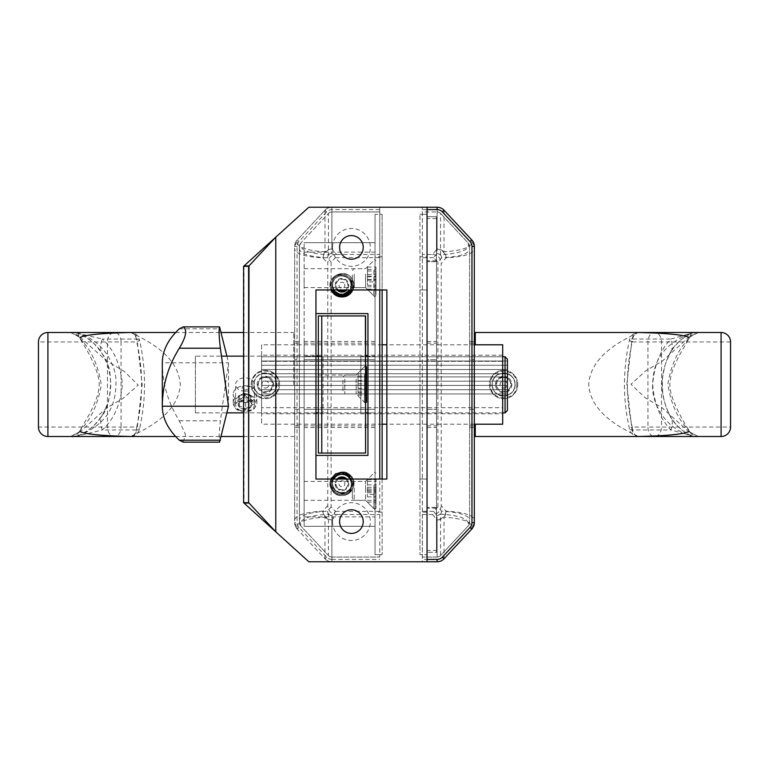 <?xml version="1.0" encoding="UTF-8"?>
<svg xmlns="http://www.w3.org/2000/svg" width="769" height="769" viewBox="0 0 769 769"><rect width="100%" height="100%" fill="white"/><g stroke="black" fill="none" stroke-linecap="round" stroke-linejoin="round"><path stroke-width="0.58" stroke-dasharray="3.85 2.88" d="M276.715 384.5C277.407 399.14 253.318 399.13 254.02 384.5A11.343 11.343 0 0 0 265.372 395.843A11.343 11.343 0 0 0 276.715 384.5L276.715 384.5A11.343 11.343 0 0 0 265.372 373.157A11.343 11.343 0 0 0 254.02 384.5C253.318 369.87 277.407 369.851 276.715 384.5M252.222 384.5C251.405 402.264 279.33 402.274 278.513 384.5C279.33 366.717 251.405 366.736 252.222 384.5L254.02 384.5M102.806 414.231C113.341 394.42 113.341 374.599 102.806 354.769C97.932 345.781 89.704 338.61 78.121 333.237L79.226 337.005L80.707 339.206C91.405 350.318 98.259 365.496 101.239 384.74C98.067 403.86 91.223 418.874 80.707 429.794L79.226 431.995L78.121 435.763C89.704 430.39 97.932 423.219 102.806 414.231A70.911 28.405 31.4 0 0 102.412 414.837L102.412 414.837A70.911 28.405 31.4 0 0 102.325 429.958L136.978 429.958A9.459 7.094 -90 0 1 130.23 436.504L47.909 436.504L130.23 436.504A9.459 6.517 90 0 0 136.747 427.045L121.06 427.045L121.06 341.955L136.747 341.955C143.226 370.322 143.226 398.678 136.747 427.045A9.459 2.009 -166.8 0 1 139.439 429.208A9.459 2.009 -166.8 0 1 136.978 429.958L142.198 384.5L136.978 339.042L102.325 339.042C113.831 349.424 120.522 364.573 122.396 384.5C120.55 404.369 113.86 419.518 102.325 429.958L78.755 435.763L70.642 436.504L127.827 436.504M293.729 384.5L293.729 332.496L293.729 384.5M130.922 436.504C135.056 433.389 178.36 417.971 180.273 384.5C178.379 351.048 135.046 335.601 130.922 332.496L130.23 332.496A9.459 7.094 90 0 1 136.978 339.042A9.459 2.009 166.8 0 1 139.439 339.792A9.459 9.459 0 0 0 130.23 332.496L74.439 332.496L102.325 339.042A70.911 28.405 -31.4 0 0 102.412 354.163L102.412 354.163A70.911 28.405 -31.4 0 0 102.806 354.769M38.45 341.955L38.45 427.045A9.459 9.459 0 0 0 47.909 436.504A9.459 9.459 0 0 1 38.45 427.045L121.06 427.045A9.459 6.517 90 0 1 114.533 436.504A9.459 7.075 90 0 1 107.458 427.045L107.458 341.955A9.459 7.075 90 0 1 114.533 332.496A9.459 6.517 90 0 1 121.06 341.955L38.45 341.955M79.957 431.995A70.911 1.855 31.7 0 0 79.169 431.822L79.169 431.822A70.911 1.855 31.7 0 0 79.226 431.995L70.642 436.504L79.957 431.995L106.583 408.012L123.242 398.246L138.218 385.096L124.049 371.206L107.151 361.353L79.957 337.005L70.642 332.496L79.226 337.005A70.911 1.855 -31.7 0 0 79.169 337.178L79.169 337.178A70.911 1.855 -31.7 0 0 79.957 337.005M78.755 333.237A70.911 6.902 -67.2 0 1 78.13 333.246A70.911 6.902 -67.2 0 1 78.121 333.237L77.679 332.91C88.416 336.245 97.336 342.272 104.43 350.991C111.62 360.507 115.494 370.331 116.061 380.472C115.869 400.38 112.562 421.893 77.679 436.09L74.439 436.504L78.13 435.754A70.911 6.902 67.2 0 0 78.121 435.763M78.121 333.237L74.564 332.496M130.23 332.496A9.459 6.517 90 0 1 136.747 341.955A9.459 2.009 166.8 0 0 139.439 339.792C146.245 369.601 146.245 399.399 139.439 429.208A9.459 9.459 0 0 1 130.23 436.504M80.707 339.206A70.911 7.296 -30.2 0 1 80.139 338.793L80.139 338.793A70.911 7.296 -30.2 0 1 80.303 337.38M80.707 429.794A70.911 7.296 30.2 0 0 80.139 430.207L80.139 430.207A70.911 7.296 30.2 0 0 80.303 431.62M78.755 435.763A70.911 6.902 67.2 0 0 78.13 435.754C83.302 433.495 87.435 431.034 90.531 428.381C94.01 425.882 97.971 421.364 102.412 414.837C109.371 409.425 116.475 369.918 102.412 354.163C92.732 340.407 88.502 338.398 78.13 333.246L74.439 332.496M331.314 483.778A10.641 10.641 0 0 0 341.955 494.409A10.641 10.641 0 0 0 352.587 483.778A10.641 10.641 0 0 1 341.955 494.409A10.641 10.641 0 0 1 331.314 483.778A10.641 10.641 0 0 1 341.955 473.137A10.641 10.641 0 0 1 352.587 483.778A10.641 10.641 0 0 0 341.955 473.137A10.641 10.641 0 0 0 331.314 483.778M351.481 289.951A10.641 10.641 0 0 0 352.587 285.222A10.641 10.641 0 0 1 341.955 295.863A10.641 10.641 0 0 1 331.314 285.222A10.641 10.641 0 0 0 332.429 289.951M294.681 384.5L294.681 427.516L294.681 384.5M299.41 384.5L299.41 427.516L299.41 341.484L299.41 425.863L299.41 359.681L294.681 359.681L299.41 359.681L299.41 343.137L299.41 384.5M379.771 209.581L331.881 209.581A7.094 7.094 0 0 0 326.69 211.84L298.949 241.562A7.094 7.094 0 0 0 297.045 246.407L297.045 522.593A7.094 7.094 0 0 0 298.949 527.438L326.69 557.16A7.094 7.094 0 0 0 331.881 559.419L331.881 561.783A9.459 9.459 0 0 1 324.97 558.775A9.459 9.459 0 0 0 331.881 561.783A9.459 9.459 0 0 1 324.97 558.775L297.219 529.053L297.219 527.073C297.238 521.805 306.495 518.498 324.989 517.153L324.97 558.775A9.459 9.459 0 0 0 331.881 561.783L379.771 561.783L331.881 561.783L331.9 519.959L336.514 514.509C331.103 514.019 328.19 511.049 327.767 505.598L327.767 263.402C328.171 257.961 331.083 254.991 336.514 254.491L331.9 249.041L331.881 207.217L379.771 207.217L379.771 289.951M379.771 479.049L379.771 207.217L331.881 207.217L331.881 209.581M352.587 285.222A10.641 10.641 0 0 0 341.955 274.591A10.641 10.641 0 0 0 331.314 285.222A10.641 10.641 0 0 1 341.955 274.591A10.641 10.641 0 0 1 352.587 285.222M315.953 313.589L315.953 455.411L315.953 313.589L367.957 313.589L367.957 455.411L315.953 455.411M336.514 254.491L379.771 254.491M336.514 514.509L379.771 514.509M327.767 505.598L322.932 511.145C304.12 512.269 294.71 515.432 294.681 520.642L294.681 248.358C294.7 253.568 304.111 256.731 322.932 257.855L327.767 263.402M297.219 527.073A9.459 9.42 -0 0 1 294.681 520.642L294.681 248.358A9.459 9.42 180 0 1 297.219 241.927L297.219 239.947L324.97 210.225L324.989 251.848C306.485 250.502 297.228 247.195 297.219 241.927M379.771 211.946L379.771 557.054L379.771 211.946L331.881 211.946A4.729 4.729 0 0 0 328.421 213.446L300.679 243.177A4.729 4.729 0 0 0 299.41 246.407L299.41 522.593A4.729 4.729 0 0 0 300.679 525.823L328.421 555.554A4.729 4.729 0 0 0 331.881 557.054L379.771 557.054L331.881 557.054L331.9 515.547L335.476 511.347L331.103 506.886L331.103 262.114L335.476 257.653L331.9 253.453L331.881 211.946L379.771 211.946M298.949 241.562L297.219 239.947A9.459 9.459 0 0 0 294.681 246.407A9.459 9.459 0 0 1 297.219 239.947A9.459 9.459 0 0 0 294.681 246.407A9.459 9.459 0 0 1 297.219 239.947L324.97 210.225A9.459 9.459 0 0 1 331.881 207.217A9.459 9.459 0 0 0 324.97 210.225A9.459 9.459 0 0 1 331.881 207.217A9.459 9.459 0 0 0 324.97 210.225L326.69 211.84M326.69 557.16L324.97 558.775L297.219 529.053A9.459 9.459 0 0 1 294.681 522.593L297.045 522.593M324.989 517.153A9.459 8.815 -179.7 0 0 331.9 519.959A9.459 8.421 40.4 0 1 322.932 511.145A9.459 8.978 88.3 0 0 324.989 517.153M331.9 249.041A9.459 8.815 -0.3 0 0 324.989 251.848A9.459 8.978 91.7 0 0 322.932 257.855A9.459 8.421 -40.4 0 1 331.9 249.041M335.476 257.653L379.771 257.653M335.476 511.347L379.771 511.347M331.103 506.886L327.421 511.145C308.773 512.269 299.429 515.432 299.41 520.642L299.41 522.593A4.729 4.729 0 0 0 300.679 525.823L300.679 523.852C300.698 518.623 309.955 515.384 328.45 514.153L328.421 555.554L300.679 525.823A4.729 4.729 0 0 1 299.41 522.593M300.679 523.852A4.729 4.71 -0 0 1 299.41 520.642L299.41 248.358C299.42 253.568 308.763 256.731 327.421 257.855L331.103 262.114M299.41 246.407A4.729 4.729 0 0 1 300.679 243.177A4.729 4.729 0 0 0 299.41 246.407L299.41 248.358A4.729 4.71 180 0 1 300.679 245.148L300.679 243.177L328.421 213.446L328.45 254.847C309.945 253.616 300.689 250.377 300.679 245.148M328.45 514.153A4.729 4.403 -179.7 0 0 331.9 515.547A4.729 4.21 40.4 0 1 327.421 511.145A4.729 4.489 88.3 0 0 328.45 514.153M331.881 557.054A4.729 4.729 0 0 1 328.421 555.554A4.729 4.729 0 0 0 331.881 557.054M331.9 253.453A4.729 4.403 -0.3 0 0 328.45 254.847A4.729 4.489 91.7 0 0 327.421 257.855A4.729 4.21 -40.4 0 1 331.9 253.453M328.421 213.446A4.729 4.729 0 0 1 331.881 211.946A4.729 4.729 0 0 0 328.421 213.446M299.41 409.319L294.681 409.319L299.41 409.319M298.949 527.438L297.219 529.053A9.459 9.459 0 0 1 294.681 522.593A9.459 9.459 0 0 0 297.219 529.053A9.459 9.459 0 0 1 294.681 522.593M365.592 384.5L365.592 403.408L365.592 384.5M356.134 384.5L356.134 393.959L356.134 384.5M375.041 278.128L375.041 297.045L375.041 278.128M365.592 278.128L365.592 287.587L365.592 278.128M375.041 490.872L375.041 471.955L375.041 490.872M365.592 490.872L365.592 481.413L365.592 490.872M318.318 384.5L318.318 393.959L318.318 384.5M304.13 516.864L304.13 242.677L304.13 356.134L318.318 356.134L318.318 315.953L365.592 315.953L365.592 356.134L360.863 356.134L360.863 412.866L365.592 412.866L365.592 453.047L318.318 453.047L318.318 412.866L304.13 412.866L304.13 526.323L304.13 516.864L375.041 516.864L375.041 343.137L375.041 359.681L304.13 359.681L304.13 343.137L304.13 427.516L304.13 384.5L304.13 412.866L315.953 412.866M304.13 490.872L304.13 481.413L304.13 490.872M304.13 278.128L304.13 287.587L304.13 278.128M367.957 412.866L375.041 412.866L365.592 412.866L365.592 356.134L375.041 356.134L375.041 516.864M323.047 412.866L318.318 412.866L318.318 356.134L323.047 356.134L323.047 412.866L323.047 356.134M315.953 356.134L304.13 356.134L304.13 384.5L304.13 341.484L304.13 425.863L304.13 359.681L375.041 359.681L375.041 425.863L375.041 242.677L375.041 356.134L367.957 356.134M304.13 242.677L375.041 242.677L304.13 242.677M304.13 526.323L375.041 526.323L304.13 526.323M304.13 252.136L375.041 252.136M375.041 384.5L375.041 479.049L375.041 384.5M375.041 409.319L304.13 409.319L375.041 409.319M360.863 356.134L360.863 412.866M436.504 384.5L436.504 427.516L436.504 384.5M427.045 384.5L427.045 427.516L427.045 341.484L427.045 425.863L427.045 343.137L427.045 359.681L436.504 359.681L427.045 359.681L427.045 479.049L427.045 384.5M436.504 550.479L436.504 216.675L427.045 216.675L427.045 552.325L427.045 216.675L427.045 261.585L427.045 216.675L436.504 216.675L436.504 552.325L427.045 552.325L436.504 552.325L436.504 507.415L427.045 507.415L436.504 507.415L436.504 552.325L427.045 552.325L436.504 552.325L436.504 507.415L427.045 507.415L436.504 507.415L436.504 550.479L427.045 550.479M436.504 508.165L427.045 508.165M436.504 260.835L427.045 260.835M436.504 218.521L427.045 218.521M436.504 261.585L427.045 261.585L436.504 261.585L427.045 261.585L436.504 261.585L436.504 216.675L427.045 216.675L436.504 216.675L436.504 261.585M427.045 409.319L436.504 409.319L427.045 409.319M474.319 384.5L474.319 427.516L474.319 384.5M469.59 384.5L469.59 427.516L469.59 359.681L474.319 359.681L469.59 359.681L469.59 343.137L469.59 425.863L469.59 341.484L469.59 384.5M427.045 209.581L422.316 209.581L422.316 559.419L427.045 559.419M474.319 522.593A9.459 9.459 0 0 1 471.782 529.053L444.03 558.775L444.011 517.153C462.505 518.498 471.762 521.805 471.782 527.073L471.782 529.053A9.459 9.459 0 0 0 474.319 522.593L474.319 520.642C474.29 515.432 464.88 512.269 446.068 511.145L441.233 505.598L441.233 263.402L446.068 257.855C464.88 256.731 474.29 253.568 474.319 248.358L474.319 246.407A9.459 9.459 0 0 0 471.782 239.947L471.782 241.927C471.762 247.195 462.505 250.502 444.011 251.848L444.03 210.225L471.782 239.947A9.459 9.459 0 0 1 474.319 246.407M441.233 505.598C440.829 511.039 437.917 514.009 432.486 514.509L422.316 514.509L422.316 207.217L308.859 207.217L275.773 237.179L275.773 531.821L308.859 561.783L427.045 561.783L422.316 561.783L422.316 514.509M422.316 209.581L422.316 207.217L437.119 207.217L437.1 249.041L432.486 254.491L422.316 254.491M432.486 254.491C437.897 254.981 440.81 257.951 441.233 263.402M432.486 514.509L437.1 519.959L437.119 561.783L422.316 561.783L422.316 559.419M471.782 527.073A9.459 9.42 0 0 0 474.319 520.642L474.319 248.358A9.459 9.42 180 0 0 471.782 241.927M422.316 211.946L422.316 557.054L422.316 211.946L437.119 211.946L422.316 211.946M444.011 517.153A9.459 8.978 91.7 0 0 446.068 511.145A9.459 8.421 -40.4 0 1 437.1 519.959A9.459 8.815 -0.3 0 0 444.011 517.153M446.068 257.855A9.459 8.978 88.3 0 0 444.011 251.848A9.459 8.815 -179.7 0 0 437.1 249.041A9.459 8.421 40.4 0 1 446.068 257.855M444.03 558.775A9.459 9.459 0 0 1 437.119 561.783A9.459 9.459 0 0 0 444.03 558.775M437.119 207.217A9.459 9.459 0 0 1 444.03 210.225A9.459 9.459 0 0 0 437.119 207.217M468.321 523.852A4.729 4.71 0 0 0 469.59 520.642C469.571 515.432 460.227 512.269 441.579 511.145L437.897 506.886L433.524 511.347L437.1 515.547L437.119 557.054L422.316 557.054L437.119 557.054A4.729 4.729 0 0 0 440.579 555.554L440.55 514.153C459.045 515.384 468.302 518.623 468.321 523.852L468.321 525.823A4.729 4.729 0 0 0 469.59 522.593L469.59 246.407A4.729 4.729 0 0 0 468.321 243.177L468.321 245.148C468.302 250.377 459.045 253.616 440.55 254.847L440.579 213.446A4.729 4.729 0 0 0 437.119 211.946L437.1 253.453L433.524 257.653L437.897 262.114L441.579 257.855C460.227 256.731 469.571 253.568 469.59 248.358A4.729 4.71 180 0 0 468.321 245.148M469.59 246.407A4.729 4.729 0 0 0 468.321 243.177L440.579 213.446A4.729 4.729 0 0 0 437.119 211.946A4.729 4.729 0 0 1 440.579 213.446L468.321 243.177A4.729 4.729 0 0 1 469.59 246.407L469.59 522.593A4.729 4.729 0 0 1 468.321 525.823L440.579 555.554A4.729 4.729 0 0 1 437.119 557.054A4.729 4.729 0 0 0 440.579 555.554L468.321 525.823A4.729 4.729 0 0 0 469.59 522.593M437.897 506.886L437.897 262.114M433.524 257.653L422.316 257.653M433.524 511.347L422.316 511.347M440.55 514.153A4.729 4.489 91.7 0 0 441.579 511.145A4.729 4.21 -40.4 0 1 437.1 515.547A4.729 4.403 -0.3 0 0 440.55 514.153M441.579 257.855A4.729 4.489 88.3 0 0 440.55 254.847A4.729 4.403 -179.7 0 0 437.1 253.453A4.729 4.21 40.4 0 1 441.579 257.855M469.59 409.319L474.319 409.319L469.59 409.319M492.285 384.5C491.593 369.86 515.682 369.87 514.98 384.5C515.682 399.13 491.593 399.149 492.285 384.5A11.343 11.343 0 0 0 503.628 395.843A11.343 11.343 0 0 0 514.98 384.5A11.343 11.343 0 0 0 503.628 373.157A11.343 11.343 0 0 0 492.285 384.5M516.778 384.5C517.595 366.736 489.67 366.726 490.487 384.5C489.67 402.283 517.595 402.264 516.778 384.5L514.98 384.5M689.928 435.494A70.911 6.287 116.6 0 1 690.6 435.485C691.716 437.753 691.427 436.581 689.783 431.986L688.313 429.813C677.633 418.682 670.808 403.494 667.848 384.26C671.001 365.15 677.825 350.126 688.313 339.187L689.783 337.014C691.427 332.419 691.716 331.247 690.629 333.506L681.786 339.187C681.382 338.927 672.394 348.242 670.741 352.298L670.741 352.298A70.911 28.107 -150.4 0 0 670.972 339.042L632.022 339.042L626.802 384.5L632.022 429.958A9.459 2.009 166.8 0 1 629.561 429.208A9.459 2.009 166.8 0 1 632.253 427.045C625.774 398.678 625.774 370.322 632.253 341.955L730.55 341.955A9.459 9.459 0 0 0 721.091 332.496L638.078 332.496C633.944 335.611 590.64 351.029 588.727 384.5C590.621 417.952 633.954 433.399 638.078 436.504L721.091 436.504L638.77 436.504L694.916 436.504L670.972 429.958C660.36 419.201 654.275 404.042 652.689 384.5C654.284 364.929 660.379 349.77 670.972 339.042L690.629 333.506C680.469 339.023 673.433 345.867 669.53 354.019C659.629 374.292 659.629 394.603 669.53 414.981C673.452 423.161 680.488 429.996 690.629 435.494L694.023 436.504M475.271 332.496L475.271 344.791M475.271 424.209L475.271 436.504M730.55 341.955A9.459 9.459 0 0 0 721.091 332.496L638.77 332.496L694.916 332.496L690.6 333.515A70.911 6.287 -116.6 0 0 690.629 333.506L691.36 332.881C655.89 347.194 652.641 369.014 652.573 388.48C653.035 398.592 657.091 408.627 664.733 418.596C671.866 427.083 680.748 432.918 691.36 436.119M689.043 337.014A70.911 1.865 -148.3 0 0 689.831 337.178L689.831 337.178A70.911 1.865 -148.3 0 0 689.783 337.014L698.358 332.496L689.043 337.014L662.388 361.046L645.72 370.86L630.993 384.26L645.393 397.948L662.205 407.839L689.043 431.986L698.358 436.504L689.783 431.986A70.911 1.865 148.3 0 0 689.831 431.822L689.831 431.822A70.911 1.865 148.3 0 0 689.043 431.986M730.55 427.045A9.459 9.459 0 0 1 721.091 436.504A9.459 9.459 0 0 0 730.55 427.045L661.542 427.045L661.542 341.955A9.459 7.075 -90 0 0 654.467 332.496A9.459 6.517 -90 0 0 647.94 341.955L647.94 427.045L661.542 427.045A9.459 7.075 -90 0 1 654.467 436.504A9.459 6.517 -90 0 1 647.94 427.045L632.253 427.045A9.459 6.517 -90 0 0 638.77 436.504A9.459 7.094 90 0 1 632.022 429.958L670.972 429.958A70.911 28.107 150.4 0 0 670.741 416.702L670.741 416.702A70.911 28.107 150.4 0 0 669.53 414.981M638.77 332.496A9.459 7.094 -90 0 0 632.022 339.042A9.459 2.009 -166.8 0 0 629.561 339.792A9.459 2.009 -166.8 0 0 632.253 341.955A9.459 6.517 -90 0 1 638.77 332.496A9.459 9.459 0 0 0 629.561 339.792C622.755 369.601 622.755 399.399 629.561 429.208A9.459 9.459 0 0 0 638.77 436.504M690.629 435.494L690.6 435.485A70.911 6.287 116.6 0 1 690.629 435.494C682.016 431.188 675.393 424.93 670.741 416.702C663.916 404.773 661.253 391.315 662.763 376.339C665.387 362.535 664.983 364.208 670.741 352.298A70.911 28.107 -150.4 0 1 669.53 354.019M688.313 429.813A70.911 7.238 149.8 0 1 688.87 430.217L688.87 430.217A70.911 7.238 149.8 0 1 688.697 431.611M688.313 339.187A70.911 7.238 -149.8 0 0 688.87 338.783L688.87 338.783A70.911 7.238 -149.8 0 0 688.697 337.389M689.928 333.506A70.911 6.287 -116.6 0 0 690.6 333.515M183.185 442.137L185.531 434.648L179.321 420.787C168.084 402.754 162.413 383.414 162.307 362.776L228.489 362.776L220.367 420.787L219.146 433.889L219.559 442.137M226.903 356.134L228.489 362.776L228.489 406.224M502.686 413.809L502.686 355.191L502.686 413.809L261.585 413.809L261.585 355.191L261.585 413.809M502.686 355.191L261.585 355.191M474.319 344.791L386.865 344.791M382.135 344.791L261.585 344.791L261.585 424.209L261.585 344.791M474.319 424.209L386.865 424.209M382.135 424.209L261.585 424.209M502.686 424.209L502.686 407.666L261.585 407.666L502.686 407.666L502.686 361.334L261.585 361.334L502.686 361.334L502.686 344.791M245.042 395.41L254.491 403.773L245.042 408.781L235.583 403.773L245.042 395.41L245.042 394.632C230.7 396.016 230.7 413.424 245.042 410.992C259.393 413.424 259.364 396.016 245.042 394.632M507.415 410.502L507.415 359.181M502.686 356.758L261.585 356.758L261.585 393.959L261.585 356.134L261.585 356.758L505.05 356.758L505.05 412.866M245.042 391.19A9.459 6.69 180 0 1 235.583 384.5A9.459 6.69 180 0 1 245.042 377.81A9.459 6.69 180 0 1 254.491 384.5A9.459 6.69 180 0 1 245.042 391.19M195.403 356.134L195.403 412.866L195.403 356.134L221.472 356.134M195.403 412.866L226.903 412.866M243.581 412.866L502.686 412.866M243.581 356.134L261.585 356.134M261.585 376.935L507.415 376.935L261.585 376.935M261.585 381.193L507.415 381.193L261.585 381.193M261.585 385.442L507.415 385.442L261.585 385.442M261.585 389.7L507.415 389.7L261.585 389.7M261.585 393.959L507.415 393.959L261.585 393.959M261.585 373.772L507.415 373.772L261.585 373.772M261.585 369.524L507.415 369.524L261.585 369.524M261.585 365.265L507.415 365.265L261.585 365.265M261.585 361.017L507.415 361.017L261.585 361.017M382.135 384.5L382.135 479.049L382.135 384.5M382.135 479.049L375.041 479.049L382.135 479.049L382.135 554.689L382.135 214.311L382.135 289.951L375.041 289.951L382.135 289.951M375.041 214.311L375.041 554.689L375.041 214.311L382.135 214.311L375.041 214.311M382.135 554.689L375.041 554.689L382.135 554.689M382.135 512.144L375.041 512.144M382.135 256.856L375.041 256.856M419.961 384.5L419.961 479.049L419.961 384.5M427.045 256.856L427.045 554.689L419.961 554.689L427.045 554.689L427.045 214.311L419.961 214.311L427.045 214.311L427.045 256.856L419.961 256.856L419.961 214.311L419.961 554.689L419.961 256.856M427.045 512.144L419.961 512.144M342.897 380.251L342.897 392.065L342.897 380.251M344.791 379.194L344.791 393.959L344.791 379.194M356.134 379.194L356.134 393.959L356.134 379.194M364.41 374.551L364.41 402.225L364.41 374.551M366.534 366.775L366.534 402.225M366.534 388.441L366.534 373.907L366.534 395.093L366.534 388.441L358.027 388.441L358.027 392.949L358.027 373.907L358.027 388.441M358.027 395.093L366.534 395.093M358.027 391.911L366.534 391.911M358.027 385.259L366.534 385.259M358.027 380.742L366.534 380.742M358.027 376.051L366.534 376.051M358.027 380.559L366.534 380.559M358.027 373.907L366.534 373.907M358.027 377.089L366.534 377.089M358.027 383.741L366.534 383.741M358.027 388.258L366.534 388.258M358.027 392.949L366.534 392.949M352.356 274.937L352.356 285.693L352.356 274.937M354.24 274.139L354.24 287.587L354.24 274.139M365.592 274.139L365.592 287.587L365.592 274.139M373.859 270.64L373.859 295.863L373.859 270.64M375.993 270.64L375.993 295.863L375.993 270.64M375.993 281.906L375.993 267.083L375.993 289.182L375.993 281.906L367.486 281.906L367.486 285.299L367.486 267.083L367.486 281.906M367.486 289.182L375.993 289.182M367.486 286.789L375.993 286.789M367.486 279.503L375.993 279.503M367.486 276.109L375.993 276.109M367.486 270.967L375.993 270.967M367.486 274.36L375.993 274.36M367.486 267.083L375.993 267.083M367.486 269.477L375.993 269.477M367.486 276.763L375.993 276.763M367.486 280.156L375.993 280.156M367.486 285.299L375.993 285.299M352.356 488.565L352.356 498.427L352.356 488.565M354.24 487.998L354.24 500.321L354.24 487.998M365.592 487.998L365.592 500.321L365.592 487.998M373.859 485.479L373.859 508.597L373.859 485.479M375.993 485.479L375.993 508.597L375.993 485.479M375.993 494.429L375.993 479.645L375.993 502.09L375.993 494.429L367.486 494.429L367.486 496.88L367.486 479.645L367.486 494.429M367.486 502.09L375.993 502.09M367.486 500.359L375.993 500.359M367.486 492.708L375.993 492.708M367.486 490.266L375.993 490.266M367.486 484.864L375.993 484.864M367.486 487.306L375.993 487.306M367.486 479.645L375.993 479.645M367.486 481.375L375.993 481.375M367.486 489.026L375.993 489.026M367.486 491.468L375.993 491.468M367.486 496.88L375.993 496.88M337.033 289.951A6.825 6.825 0 0 1 335.178 284.376L336.505 287.519A5.912 5.912 0 0 1 342.686 279.358A5.912 5.912 0 0 1 345.502 289.951M338.408 289.951A5.912 5.912 0 0 1 336.505 287.519L337.831 290.663M344.675 284.078A2.951 2.951 0 0 1 343.099 287.942A2.951 2.951 0 0 1 339.225 286.366A2.951 2.951 0 0 1 340.802 282.502A2.951 2.951 0 0 1 344.675 284.078M351.289 281.291C352.933 288.048 350.443 292.451 343.82 294.489C350.654 293.152 353.817 288.942 353.288 281.867A11.823 11.823 0 0 1 343.262 296.969C337.716 297.103 333.804 294.662 331.516 289.615C325.748 277.148 346.684 268.073 351.289 281.291M343.262 296.969C351.846 294.7 355.038 289.259 352.846 280.637L352.375 279.656A11.823 11.823 0 0 1 352.846 280.637C347.598 266.305 324.47 276.042 331.064 289.807C336.303 304.149 359.431 294.402 352.846 280.637C347.598 266.305 324.47 276.042 331.064 289.807C336.303 304.149 359.431 294.402 352.846 280.637C347.598 266.305 324.47 276.042 331.064 289.807C336.303 304.149 359.431 294.402 352.846 280.637C347.598 266.305 324.47 276.042 331.064 289.807C336.303 304.149 359.431 294.402 352.846 280.637C347.598 266.305 324.47 276.042 331.064 289.807C336.303 304.149 359.431 294.402 352.846 280.637C347.598 266.305 324.47 276.042 331.064 289.807C336.303 304.149 359.431 294.402 352.846 280.637C347.598 266.305 324.47 276.042 331.064 289.807C336.303 304.149 359.431 294.402 352.846 280.637C347.598 266.305 324.47 276.042 331.064 289.807C336.303 304.149 359.431 294.402 352.846 280.637C347.598 266.305 324.47 276.042 331.064 289.807C336.303 304.149 359.431 294.402 352.846 280.637C347.598 266.305 324.47 276.042 331.064 289.807C336.303 304.149 359.431 294.402 352.846 280.637C347.598 266.305 324.47 276.042 331.064 289.807C336.303 304.149 359.431 294.402 352.846 280.637C347.598 266.305 324.47 276.042 331.064 289.807C336.303 304.149 359.431 294.402 352.846 280.637C347.598 266.305 324.47 276.042 331.064 289.807C336.303 304.149 359.431 294.402 352.846 280.637C347.598 266.305 324.47 276.042 331.064 289.807L331.122 289.951M353.288 281.867L352.846 280.637A11.823 11.823 0 0 1 352.788 289.951M350.539 289.951L350.664 281.55A9.459 9.459 0 0 1 350.145 289.951M333.765 289.951A9.459 9.459 0 0 1 338.283 276.513A9.459 9.459 0 0 1 350.664 281.55L351.52 289.951M352.375 279.656C346.348 267.304 325.835 276.859 332.131 289.355M344.599 291.509L348.722 286.078L346.079 279.781L339.302 278.936L335.178 284.376A6.825 6.825 0 0 1 346.079 279.781A6.825 6.825 0 0 1 346.877 289.951M345.781 289.951L348.722 286.078L346.079 279.781L339.302 278.936L335.178 284.376L337.533 289.951M343.82 294.489C357.085 292.355 350.529 270.823 338.283 276.513C326.815 280.704 334.611 299.208 345.627 293.941C357.095 289.74 349.299 271.236 338.283 276.513C326.815 280.704 334.611 299.208 345.627 293.941C357.095 289.74 349.299 271.236 338.283 276.513C326.815 280.704 334.611 299.208 345.627 293.941C357.095 289.74 349.299 271.236 338.283 276.513C322.144 283.751 343.656 305.014 350.712 288.788C355.855 277.715 337.255 270.14 333.198 281.656C328.055 292.729 346.646 300.304 350.712 288.788C355.855 277.715 337.255 270.14 333.198 281.656C328.055 292.729 346.646 300.304 350.712 288.788C355.855 277.715 337.255 270.14 333.198 281.656C328.055 292.729 346.646 300.304 350.712 288.788C355.855 277.715 337.255 270.14 333.198 281.656C326.902 298.189 357.152 298.007 350.664 281.55M345.502 479.049A5.912 5.912 0 0 1 342.157 489.68A5.912 5.912 0 0 1 336.937 486.902L338.745 489.795A6.825 6.825 0 0 1 335.13 484.009L336.937 486.902A5.912 5.912 0 0 1 338.408 479.049M344.464 482.211A2.951 2.951 0 0 1 343.512 486.287A2.951 2.951 0 0 1 339.446 485.345A2.951 2.951 0 0 1 340.388 481.269A2.951 2.951 0 0 1 344.464 482.211M350.549 478.414C353.24 484.826 351.471 489.565 345.262 492.631C351.808 490.218 354.249 485.566 352.615 478.674A11.823 11.823 0 0 1 345.108 495.169C339.658 496.178 335.399 494.38 332.343 489.776C324.681 478.376 343.906 466.091 350.549 478.414M331.122 479.049L330.439 481.106L331.929 490.036C335.918 495.399 341.023 496.832 347.261 494.342A11.823 11.823 0 0 0 352.788 479.049M331.929 490.036C339.379 503.359 360.671 490.074 351.981 477.52L351.366 476.626L351.981 477.52C344.531 464.197 323.24 477.482 331.929 490.036C339.379 503.359 360.671 490.074 351.981 477.52C344.531 464.197 323.24 477.482 331.929 490.036C339.379 503.359 360.671 490.074 351.981 477.52C344.531 464.197 323.24 477.482 331.929 490.036C339.379 503.359 360.671 490.074 351.981 477.52C344.531 464.197 323.24 477.482 331.929 490.036C339.379 503.359 360.671 490.074 351.981 477.52C344.531 464.197 323.24 477.482 331.929 490.036C339.379 503.359 360.671 490.074 351.981 477.52C344.531 464.197 323.24 477.482 331.929 490.036C339.379 503.359 360.671 490.074 351.981 477.52C344.531 464.197 323.24 477.482 331.929 490.036C339.379 503.359 360.671 490.074 351.981 477.52C344.531 464.197 323.24 477.482 331.929 490.036C339.379 503.359 360.671 490.074 351.981 477.52C344.531 464.197 323.24 477.482 331.929 490.036C339.379 503.359 360.671 490.074 351.981 477.52C344.531 464.197 323.24 477.482 331.929 490.036C339.379 503.359 360.671 490.074 351.981 477.52C344.531 464.197 323.24 477.482 331.929 490.036C339.379 503.359 360.671 490.074 351.981 477.52C344.531 464.197 323.24 477.482 331.929 490.036C339.379 503.359 360.671 490.074 351.981 477.52C344.531 464.197 323.24 477.482 331.929 490.036M350.145 479.049A9.459 9.459 0 0 1 346.819 491.881A9.459 9.459 0 0 1 333.765 479.049M331.987 479.049L332.91 489.42C339.35 500.542 357.633 489.449 349.972 478.77C353.702 484.71 352.798 489.891 347.261 494.342M345.108 495.169C353.221 491.564 355.518 485.691 351.981 477.52L352.615 478.674M338.254 478.155L335.13 484.009L338.745 489.795L345.569 489.565A6.825 6.825 0 0 1 338.745 489.795L345.569 489.565L348.77 483.547A6.825 6.825 0 0 1 345.569 489.565L348.77 483.547L345.973 479.049L348.77 483.547A6.825 6.825 0 0 0 346.877 479.049M337.774 479.049L335.13 484.009A6.825 6.825 0 0 1 337.033 479.049M345.262 492.631C358.027 488.411 348.136 468.196 336.947 475.751C326.287 481.711 336.918 498.754 346.954 491.795C357.614 485.835 346.992 468.802 336.947 475.751C326.287 481.711 336.918 498.754 346.954 491.795C357.614 485.835 346.992 468.802 336.947 475.751C326.287 481.711 336.918 498.754 346.954 491.795C357.614 485.835 346.992 468.802 336.947 475.751C322.163 485.46 346.771 503.041 351.164 485.912C354.49 474.156 334.928 469.628 332.746 481.644C329.42 493.39 348.982 497.928 351.164 485.912C354.49 474.156 334.928 469.628 332.746 481.644C329.42 493.39 348.982 497.928 351.164 485.912C354.49 474.156 334.928 469.628 332.746 481.644C329.42 493.39 348.982 497.928 351.164 485.912C354.49 474.156 334.928 469.628 332.746 481.644C329.151 498.966 358.988 493.986 349.972 478.77M503.272 377.416A7.094 7.094 0 0 0 497.678 388.355A7.094 7.094 0 0 0 509.943 387.73A7.094 7.094 0 0 0 503.272 377.416L507.357 377.214A8.19 8.19 0 0 0 495.457 384.913A8.19 8.19 0 0 0 508.078 391.373A8.19 8.19 0 0 0 507.357 377.214L511.808 384.087L508.078 391.373L499.908 391.786L495.457 384.913L499.187 377.627L507.357 377.214L511.808 384.087L508.078 391.373L499.908 391.786L495.457 384.913L499.187 377.627L503.272 377.416M503.81 388.037A3.547 3.547 0 0 0 507.175 384.317A3.547 3.547 0 0 0 503.455 380.963A3.547 3.547 0 0 0 500.09 384.683A3.547 3.547 0 0 0 503.81 388.037M504.358 398.659A14.178 14.178 0 0 0 517.797 383.779A14.178 14.178 0 0 0 502.907 370.341A14.178 14.178 0 0 0 489.469 385.221A14.178 14.178 0 0 0 504.358 398.659A14.178 14.178 0 0 0 517.797 383.779A14.178 14.178 0 0 0 502.907 370.341A14.178 14.178 0 0 0 489.469 385.221A14.178 14.178 0 0 0 504.358 398.659M504.224 396.064A11.583 11.583 0 0 0 515.201 383.914A11.583 11.583 0 0 0 503.041 372.936A11.583 11.583 0 0 0 492.064 385.086A11.583 11.583 0 0 0 504.224 396.064M263.892 377.569A7.094 7.094 0 0 0 260.105 389.249A7.094 7.094 0 0 0 272.111 386.682A7.094 7.094 0 0 0 263.892 377.569L267.891 376.714A8.19 8.19 0 0 0 257.355 386.211A8.19 8.19 0 0 0 270.851 390.585A8.19 8.19 0 0 0 267.891 376.714L273.38 382.789L270.851 390.585L262.844 392.286L257.355 386.211L259.884 378.415L267.891 376.714L273.38 382.789L270.851 390.585L262.844 392.286L257.355 386.211L259.884 378.415L263.892 377.569M266.112 387.97A3.547 3.547 0 0 0 268.833 383.76A3.547 3.547 0 0 0 264.632 381.03A3.547 3.547 0 0 0 261.902 385.24A3.547 3.547 0 0 0 266.112 387.97M268.323 398.371A14.178 14.178 0 0 0 279.234 381.539A14.178 14.178 0 0 0 262.412 370.629A14.178 14.178 0 0 0 251.501 387.461A14.178 14.178 0 0 0 268.323 398.371A14.178 14.178 0 0 0 279.234 381.539A14.178 14.178 0 0 0 262.412 370.629A14.178 14.178 0 0 0 251.501 387.461A14.178 14.178 0 0 0 268.323 398.371M267.785 395.824A11.583 11.583 0 0 0 276.696 382.087A11.583 11.583 0 0 0 262.95 373.176A11.583 11.583 0 0 0 254.039 386.913A11.583 11.583 0 0 0 267.785 395.824M247.541 394.084A5.912 4.181 0 0 0 241.658 394.449A5.912 4.181 0 0 0 239.149 398.227A5.912 4.181 0 0 0 242.533 401.658A5.912 4.181 0 0 0 248.425 401.293A5.912 4.181 0 0 0 250.925 397.515A5.912 4.181 0 0 0 247.541 394.084L250.636 395.112L251.223 399.918L245.628 402.677L239.447 400.63L238.861 395.824L244.455 393.065L247.541 394.084M250.636 401.793A6.825 4.825 0 0 0 247.935 400.188A6.825 4.825 0 0 0 244.455 399.745A6.825 4.825 0 0 0 238.861 402.514A6.825 4.825 0 0 0 239.447 407.32A6.825 4.825 0 0 0 245.628 409.368A6.825 4.825 0 0 0 251.223 406.599A6.825 4.825 0 0 0 250.636 401.793L251.223 406.599L245.628 409.368L239.447 407.32L238.861 402.514L244.455 399.745L247.541 400.13L250.636 401.793L250.636 395.112M243.792 389.739A2.951 2.086 0 0 0 247.714 388.729A2.951 2.086 0 0 0 246.291 385.951A2.951 2.086 0 0 0 245.042 385.75A11.823 8.353 0 0 0 233.218 394.113A11.823 8.353 0 0 0 240.034 401.678A11.823 8.353 0 0 0 256.856 394.113A11.823 8.353 0 0 0 250.05 386.538A11.823 8.353 0 0 0 245.042 385.75A2.951 2.086 0 0 0 242.158 387.393A2.951 2.086 0 0 0 243.792 389.739M240.034 410.454A11.823 8.353 0 0 0 245.042 411.242A11.823 8.353 0 0 0 256.856 402.889A11.823 8.353 0 0 0 250.05 395.314A11.823 8.353 0 0 0 233.218 402.889A11.823 8.353 0 0 0 240.034 410.454M241.033 410.617A9.459 6.69 0 0 0 245.042 411.242A9.459 6.69 0 0 0 254.27 406.013A9.459 6.69 0 0 0 249.05 398.505A9.459 6.69 0 0 0 236.477 401.726A9.459 6.69 0 0 0 241.033 410.617M245.628 402.677L245.628 409.368M239.447 400.63L239.447 407.32M238.861 395.824L238.861 402.514M244.455 393.065L244.455 399.745M251.223 399.918L251.223 406.599M332.496 521.593A18.908 18.908 0 0 0 351.404 540.511A18.908 18.908 0 0 0 370.322 521.593A18.908 18.908 0 0 0 351.404 502.686A18.908 18.908 0 0 0 332.496 521.593M332.496 247.407A18.908 18.908 0 0 0 351.404 266.314A18.908 18.908 0 0 0 370.322 247.407A18.908 18.908 0 0 0 351.404 228.489A18.908 18.908 0 0 0 332.496 247.407M315.953 479.049L386.865 479.049L386.865 289.951L315.953 289.951L315.953 479.049M427.045 561.783L427.045 207.217M331.881 559.419L379.771 559.419M294.681 246.407L297.045 246.407M179.321 328.805L220.367 328.805M179.321 420.787L220.367 420.787M245.042 408.781L245.042 410.992M244.013 265.93L244.013 503.07M175.63 332.496L221.251 332.496M243.581 332.496L293.729 332.496M175.63 436.504L221.251 436.504M243.581 436.504L293.729 436.504M77.679 332.91L74.939 332.496M77.679 436.09L74.939 436.504M70.642 436.504C74.391 436.513 77.236 434.946 79.169 431.822L89.617 413.809C95.789 401.668 98.807 393.18 98.672 388.335C101.816 377.589 90.877 355.884 80.139 338.793L79.169 337.178C77.236 334.054 74.391 332.487 70.642 332.496L70.661 332.496M299.41 427.516L294.681 427.516M299.41 343.137L294.681 343.137M299.41 425.863L294.681 425.863M299.41 341.484L294.681 341.484M318.318 393.959L356.134 393.959L365.592 403.408M304.13 287.587L365.592 287.587L375.041 297.045M304.13 500.321L365.592 500.321L375.041 509.78M375.041 427.516L304.13 427.516M375.041 343.137L304.13 343.137M304.13 268.679L365.592 268.679L375.041 259.22M304.13 481.413L365.592 481.413L375.041 471.955M375.041 425.863L304.13 425.863M375.041 341.484L304.13 341.484M318.318 375.041L356.134 375.041L365.592 365.592M427.045 427.516L436.504 427.516M427.045 425.863L436.504 425.863M427.045 343.137L436.504 343.137M427.045 341.484L436.504 341.484M469.59 427.516L474.319 427.516M469.59 425.863L474.319 425.863M469.59 343.137L474.319 343.137M469.59 341.484L474.319 341.484M691.36 332.881L694.023 332.496M698.358 332.496C694.609 332.487 691.764 334.054 689.831 337.178L679.421 355.172C673.26 367.294 670.251 375.791 670.385 380.665C667.242 391.459 678.21 413.241 688.87 430.217L689.831 431.822C691.764 434.946 694.609 436.513 698.358 436.504L698.339 436.504M235.583 403.773L235.583 384.5M254.491 403.773L254.491 384.5M427.045 479.049L419.961 479.049L427.045 479.049M427.045 289.951L419.961 289.951L427.045 289.951M342.897 376.935L344.791 375.041L356.134 375.041L364.41 366.775L365.592 366.775M365.592 402.225L364.41 402.225L356.134 393.959L344.791 393.959L342.897 392.065M352.356 270.573L354.24 268.679L365.592 268.679L373.859 260.403L375.993 260.403M375.993 295.863L373.859 295.863L365.592 287.587L354.24 287.587L352.356 285.693M352.356 483.307L354.24 481.413L365.592 481.413L373.859 473.137L375.993 473.137M375.993 508.597L373.859 508.597L365.592 500.321L354.24 500.321L352.356 498.427M256.856 402.889L256.856 394.113M233.218 402.889L233.218 394.113"/><path stroke-width="1.15" d="M80.303 337.38C85.465 334.775 102.344 333.14 130.922 332.496L47.909 332.496A9.459 9.459 0 0 0 38.45 341.955A9.459 9.459 0 0 1 47.909 332.496L47.909 436.504L130.922 436.504C102.335 435.86 85.465 434.225 80.303 431.62M47.909 436.504A9.459 9.459 0 0 1 38.45 427.045L38.45 341.955A9.459 9.459 0 0 1 47.909 332.496A9.459 9.459 0 0 0 38.45 341.955M127.827 436.504L175.63 436.504M350.539 289.951L341.503 295.44L332.429 289.951A10.641 10.641 0 0 0 351.481 289.951M379.771 289.951L379.771 479.049M315.953 455.411L367.957 455.411L367.957 313.589L315.953 313.589M315.953 356.134L318.318 356.134M365.592 356.134L367.957 356.134M315.953 412.866L318.318 412.866M365.592 412.866L367.957 412.866M321.769 315.953L321.769 453.047L318.318 453.047L318.318 315.953L365.592 315.953L365.592 453.047L365.41 315.953M321.769 453.047L365.41 453.047M427.045 559.419L437.119 559.419L437.119 561.783L427.045 561.783L427.045 207.217L437.119 207.217A9.459 9.459 0 0 1 444.03 210.225L471.782 239.947A9.459 9.459 0 0 1 474.319 246.407L474.319 522.593A9.459 9.459 0 0 1 471.782 529.053L444.03 558.775A9.459 9.459 0 0 1 437.119 561.783A9.459 9.459 0 0 0 444.03 558.775L442.31 557.16L470.051 527.438A7.094 7.094 0 0 0 471.955 522.593L471.955 246.407A7.094 7.094 0 0 0 470.051 241.562L442.31 211.84A7.094 7.094 0 0 0 437.119 209.581L427.045 209.581M730.55 427.045L730.55 341.955L730.55 427.045A9.459 9.459 0 0 1 721.091 436.504L721.091 332.496L638.078 332.496C666.675 333.14 683.545 334.775 688.697 337.389M475.271 344.791L475.271 332.496L638.078 332.496M688.697 431.611C683.545 434.225 666.665 435.86 638.078 436.504L721.091 436.504M638.078 436.504L475.271 436.504L475.271 424.209M730.55 341.955A9.459 9.459 0 0 0 721.091 332.496A9.459 9.459 0 0 1 730.55 341.955M183.185 326.863C187.425 329.747 186.136 336.86 179.321 348.213C168.084 366.246 162.413 385.586 162.307 406.224L162.307 362.776C162.413 350.693 168.084 339.369 179.321 328.805L183.185 326.863L219.559 326.863L226.903 356.134M228.489 406.224L162.307 406.224C162.413 418.307 168.084 429.631 179.321 440.195L183.185 442.137L219.559 442.137L228.489 406.224L220.367 348.213C219.002 336.572 218.732 329.459 219.559 326.863M474.319 344.791L502.686 344.791L502.686 424.209L474.319 424.209M386.865 344.791L382.135 344.791M386.865 424.209L382.135 424.209M507.415 359.181L507.415 410.502L505.05 412.866L505.05 356.758L507.415 359.181L505.05 356.758L502.686 356.758M226.903 412.866L243.581 412.866M502.686 412.866L505.05 412.866M221.472 356.134L243.581 356.134M382.135 289.951L382.135 479.049M365.592 402.225L366.534 402.225L366.534 366.775L365.592 366.775M346.877 289.951A6.825 6.825 0 0 1 337.831 290.663L337.533 289.951L337.831 290.663A6.825 6.825 0 0 1 337.033 289.951M331.064 289.807C334.15 295.738 338.966 297.968 345.521 296.488A11.823 11.823 0 0 0 352.788 289.951M350.145 289.951A9.459 9.459 0 0 1 333.765 289.951M351.52 289.951L345.521 296.488M345.502 289.951A5.912 5.912 0 0 1 341.215 291.086L337.831 290.663L344.599 291.509L345.781 289.951M344.599 291.509L341.215 291.086A5.912 5.912 0 0 1 338.408 289.951M338.408 479.049A5.912 5.912 0 0 1 345.502 479.049M331.122 479.049L335.697 473.752L344.618 472.262L351.366 476.626A11.823 11.823 0 0 1 352.788 479.049M333.765 479.049A9.459 9.459 0 0 1 350.145 479.049M351.366 476.626L340.975 472.387L331.987 479.049M337.033 479.049A6.825 6.825 0 0 1 346.877 479.049M345.156 477.751L345.973 479.049L345.156 477.751L338.341 477.991L344.964 477.76M338.254 478.155L337.774 479.049M339.59 521.593A11.823 11.823 0 0 0 351.404 533.417A11.823 11.823 0 0 0 363.228 521.593A11.823 11.823 0 0 0 351.404 509.78A11.823 11.823 0 0 0 339.59 521.593M339.59 247.407A11.823 11.823 0 0 0 351.404 259.22A11.823 11.823 0 0 0 363.228 247.407A11.823 11.823 0 0 0 351.404 235.583A11.823 11.823 0 0 0 339.59 247.407M427.045 561.783L308.859 561.783L275.773 531.821L275.773 237.179L243.581 266.314L243.581 502.686L248.598 502.686L248.598 266.314L275.773 237.179L308.859 207.217L427.045 207.217M244.013 503.07L249.021 503.07L275.773 531.821L243.581 502.686M243.581 266.314L248.598 266.314M244.013 265.93L249.021 265.93L248.598 502.686M315.953 479.049L386.865 479.049L386.865 289.951L315.953 289.951L315.953 479.049M437.119 559.419A7.094 7.094 0 0 0 442.31 557.16M471.955 522.593L474.319 522.593A9.459 9.459 0 0 1 471.782 529.053L470.051 527.438M470.051 241.562L471.782 239.947A9.459 9.459 0 0 1 474.319 246.407L471.955 246.407M437.119 209.581L437.119 207.217A9.459 9.459 0 0 1 444.03 210.225L442.31 211.84M179.321 348.213L220.367 348.213M179.321 440.195L220.367 440.195M130.922 332.496L175.63 332.496M221.251 332.496L243.581 332.496M221.251 436.504L243.581 436.504"/></g></svg>
